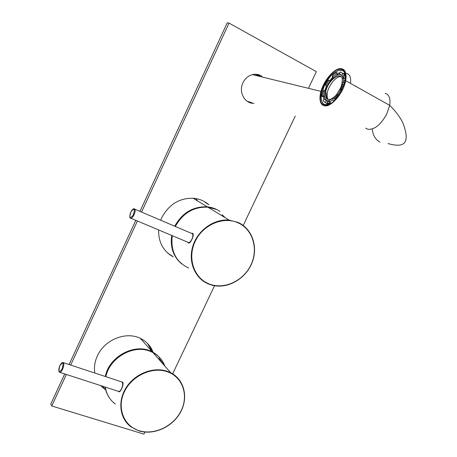 <?xml version="1.0" encoding="UTF-8"?>
<svg xmlns="http://www.w3.org/2000/svg" width="457" height="457" viewBox="0 0 457 457"><rect width="100%" height="100%" fill="white"/><g stroke="black" fill="none" stroke-linecap="round" stroke-linejoin="round"><path stroke-width="0.69" d="M197.721 201.011L195.904 198.572M220.017 211.454C216.235 208.86 212.002 207.318 207.312 206.832C193.105 206.284 182.246 212.745 174.734 226.221M171.718 235.435C170.027 247.368 173.392 256.874 181.8 263.952M118.363 391.335L118.786 391.735C120.442 392.826 124.258 384.148 122.733 382.189L121.436 381.829M122.962 382.652L122.579 382.943M119.843 391.072L119.928 391.398M163.24 364.258L159.007 358.065M164.817 366.046C162.572 360.042 158.573 355.523 152.832 352.478L149.53 351.056C132.844 344.504 109.583 357.962 105.853 376.688M105.327 387.102C106.401 394.208 109.709 399.846 115.255 404.011M157.905 358.219L161.532 362.327M187.776 242.29L188.227 242.884C189.941 244.529 194.162 236.138 193.06 233.773L192.711 233.35L191.374 233.316L192.608 233.841C193.191 235.406 192.797 237.497 191.426 240.108C189.849 242.547 188.598 243.227 187.678 242.153L131.113 218.355M193.18 234.121L192.797 234.35M189.392 242.416L189.478 242.804M216.332 209.409L207.889 207.187C193.728 206.633 182.874 213.059 175.334 226.472M172.278 235.675C170.438 251.093 175.899 261.89 188.678 268.053M222.056 214.716L225.238 217.715M164.314 365.474C162.069 359.482 158.082 354.969 152.347 351.924L152.038 351.77C135.335 342.556 108.983 356.271 105.333 376.517M104.973 386.988L106.538 392.717L109.332 397.83M189.638 242.25L189.929 242.444M189.638 242.69L189.529 242.324M193.254 234.749L192.854 234.647M192.831 234.515L193.22 234.315M122.619 383.097L123.013 382.835M59.804 372.335L118.54 391.392C119.591 391.66 120.671 390.609 121.779 388.25C122.956 385.091 123.007 383.006 121.939 381.995L121.693 381.915M120.06 391.272L119.968 390.981M341.322 69.504C354.049 70.944 335.718 109.12 324.379 104.921C312.537 102.608 329.743 66.499 341.322 69.504M345.503 75.628C345.064 72.532 343.727 70.744 341.505 70.264C335.507 70.252 329.823 75.314 324.436 85.448L321.442 94.97C320.814 100.38 322.014 103.608 325.053 104.642L329.674 103.99M346.6 73.468C349.873 74.337 351.165 77.639 350.479 83.374M345.035 73.154L343.03 73.651M327.52 104.693L327.092 103.608M326.652 100.911L326.641 100.517M326.686 98.826L327.041 96.278M343.27 73.788L344.966 73.406M326.635 97.792L326.538 98.655M326.458 100.403L326.464 100.808M326.824 103.471L327.343 104.882M247.368 101.397L250.602 102.294M260.381 76.576L258.765 75.531L254.749 74.268M324.013 105.687C330.525 108.126 343.533 93.325 345.669 80.678C346.812 73.737 345.486 69.755 341.693 68.727C334.433 66.831 321.425 83.123 320.14 95.347C319.477 101.123 320.768 104.573 324.013 105.687M152.181 351.736L147.748 343.664M101.197 385.765L104.367 388.301M152.924 352.233L148.222 344.172M100.7 385.605L105.179 389.467M207.489 203.948L204.29 201.537M168.17 253.475L171.946 255.851M208.598 204.616L204.85 201.857M168.662 253.892L172.957 256.663M104.167 388.01L101.368 385.822M252.127 102.762L249.448 102.494M254.006 103.339C244.769 103.876 238.28 91.96 242.964 82.711C245.238 78.164 248.648 75.411 253.195 74.445C256.377 73.92 259.29 74.537 261.947 76.302M171.695 255.652L168.05 253.372M173.209 256.868C163.275 251.23 158.408 242.25 158.619 229.928M160.681 220.223L161.732 217.709C168.976 204.216 179.698 197.744 193.899 198.292C199.646 198.926 204.639 201.086 208.878 204.782M105.378 389.764L100.614 385.577M94.788 373.032C93.919 367.297 94.782 361.584 97.381 355.889C104.619 339.317 126.915 330.799 141.196 338.78C146.914 341.83 150.879 346.343 153.095 352.33M141.556 212.071L229.06 23.096L316.358 71.658L308.749 87.658M144.949 432.071L143.955 434.15L51.761 405.976L66.356 374.46M70.698 365.08L137.414 221.011M295.245 116.055L243.215 225.45M214.55 285.728L172.649 373.826M204.148 201.457L207.21 203.782M257.108 74.388L260.022 75.833M147.628 343.538L151.947 351.473M51.761 405.976L50.756 404.131L64.728 373.935M69.076 364.543L135.82 220.337M139.962 211.391L227.226 22.85L229.06 23.096M328.292 99.706L327.178 97.358L327.161 93.685C328.075 85.756 336.472 75.445 341.082 76.747M342.213 82.403C344.19 68.459 327.063 79.547 325.59 92.822L325.561 93.028C325.755 101.363 329.526 101.831 336.866 94.433M340.276 88.841L341.956 83.922M343.081 78.427C341.785 67.813 326.041 80.958 324.744 93.382L324.721 93.565C324.224 98.781 325.75 101.237 329.308 100.94M341.876 83.877L343.321 82.631L343.875 78.181L342.516 78.598L341.876 83.877L343.436 84.751L344.384 83.934M340.082 88.732L336.695 94.342L337.746 94.622L340.602 89.92L340.082 88.732L341.647 89.601L343.436 84.751M336.695 94.342L338.78 95.342M333.37 97.975L329.297 100.534L329.337 102.145L332.753 100.032L333.37 97.975L334.935 98.826L338.26 95.199M326.447 100.803L324.093 98.878L323.139 100.854L325.093 102.499L326.447 100.803L328 101.643L329.326 101.722M324.093 98.878L325.641 99.717M323.356 95.719L324.03 90.532L322.653 91.731L322.071 96.09L323.356 95.719L324.624 96.41M326.012 94.605L325.921 97.598M326.881 101.037L326.858 100.643L327.429 101.334M345.521 75.862L344.247 73.971L342.367 73.063M326.487 86.196L324.647 90.869M325.778 85.802L329.063 80.318L328.052 80.078L325.298 84.659L325.778 85.802L326.921 86.43M332.856 77.016L329.748 80.7M332.302 76.707L336.346 74.057L336.295 72.486L332.913 74.697L332.302 76.707L333.49 77.37M336.295 72.486L337.832 73.354L340.019 72.674M339.237 73.657L341.693 75.456L342.67 73.446L340.614 71.92L339.237 73.657L340.779 74.531L339.14 74.554M342.67 73.446L344.218 74.325L345.429 78.981M343.875 78.181L345.423 79.055M345.515 75.725L344.898 75.651M342.647 75.988L342.253 76.13M345.069 73.697L343.584 73.965M344.772 80.301L344.344 80.621M337.877 74.765L337.832 73.354M343.915 78.204L343.247 76.325L344.218 74.325M341.887 90.143L341.647 89.601M334.438 100.471L334.935 98.826M325.093 102.499L326.641 103.333L328 101.643M326.641 103.333L330.897 102.991L329.337 102.145M322.071 96.09L323.607 96.924L324.647 96.627M323.607 96.924L323.824 99.437M355.792 86.35L355.832 86.002M327.012 97.615L326.875 99.009M327.423 103.739L327.818 104.63M326.458 103.236L329.885 103.882M343.321 82.631L344.561 83.328M340.602 89.92L341.693 90.52M337.746 94.622L338.86 95.233M332.753 100.032L334.118 100.774M341.43 75.039L341.128 75.028M324.03 90.532L325.19 91.166M329.063 80.318L330.205 80.958M336.346 74.057L337.7 74.817M341.693 75.456L343.247 76.325M326.292 94.422L326.378 98.444M327.64 100.923L329.063 101.74M334.101 98.369L337.466 94.765M340.859 89.166L342.624 84.299M343.018 78.084L343.201 78.387M139.031 430.888L131.199 427.009C119.671 418.801 117.34 401.115 126.326 387.347C135.192 373.523 153.563 366.468 167.319 371.318L170.758 372.769C184.377 379.613 188.627 397.573 180.532 412.174C172.603 426.849 153.889 435.452 139.117 430.911M139.265 430.74C154.529 435.498 173.963 425.975 181.275 410.455C188.804 395.014 182.509 376.882 167.285 371.73C152.181 366.343 131.747 375.785 124.287 391.929C116.598 407.998 123.898 426.21 139.265 430.74M208.735 284.094C195.076 278.719 187.827 261.838 192.877 246.009C197.79 230.145 214.122 218.606 229.22 220.131L238.017 222.41C252.407 228.74 258.502 247.368 251.858 263.175C245.386 279.044 227.535 289.138 212.322 285.259L208.769 284.105M208.998 283.888C223.936 289.984 243.307 281.112 250.882 265.049C258.668 249.076 252.892 229.311 238.006 222.793C223.245 216.03 202.862 224.747 195.133 241.479C187.176 258.119 193.951 278.045 208.998 283.888M133.467 209.009L134.975 209.26C135.426 210.814 134.958 212.951 133.575 215.664C132.016 218.206 130.845 218.96 130.062 217.915L129.702 216.35M131.153 211.505C128.943 217.92 129.594 219.194 133.113 215.327C135.318 208.889 134.666 207.615 131.153 211.505M63.055 362.55L63.209 362.607C64.123 363.589 63.969 365.703 62.735 368.959C61.609 371.404 60.575 372.512 59.639 372.284C58.496 371.301 58.553 369.176 59.804 365.908C58.262 372.335 59.073 373.266 62.243 368.708C63.78 362.275 62.969 361.344 59.81 365.914M372.249 128.994C372.815 135.135 375.403 139.534 380.013 142.184M365.806 128.183L367.754 129.228C374.386 129.954 380.732 124.87 386.788 113.976L389.678 105.35C390.661 98.529 389.153 94.53 385.142 93.354M207.312 206.832L193.134 198.229M131.199 427.009L139.071 430.917C153.86 435.498 172.563 426.918 180.509 412.265C188.61 397.676 184.405 379.687 170.758 372.769L152.832 352.478M212.322 285.259C227.563 289.172 245.386 279.061 251.853 263.232C258.485 247.454 252.43 228.848 238.051 222.45L229.22 220.131L207.889 207.187M189.078 242.998L187.884 242.496M152.347 351.924L140.373 338.369M131.142 211.488L129.874 214.853M131.176 211.437C132.73 208.855 133.992 208.129 134.975 209.26L192.608 233.841M193.248 234.978L192.871 234.818M121.939 381.995L63.209 362.607C62.095 362.287 60.964 363.372 59.821 365.868M120.248 391.072L119.963 390.975M252.373 74.622L320.974 91.371M388.039 143.567C402.948 147.805 410.889 144.743 403.223 123.778C400.446 117.592 395.933 111.451 389.678 105.35L345.669 80.678M323.607 97.232L321.328 95.993M322.099 95.324L321.442 94.97M344.812 82.38L343.527 81.66M325.59 92.822L327.161 93.685"/></g></svg>
